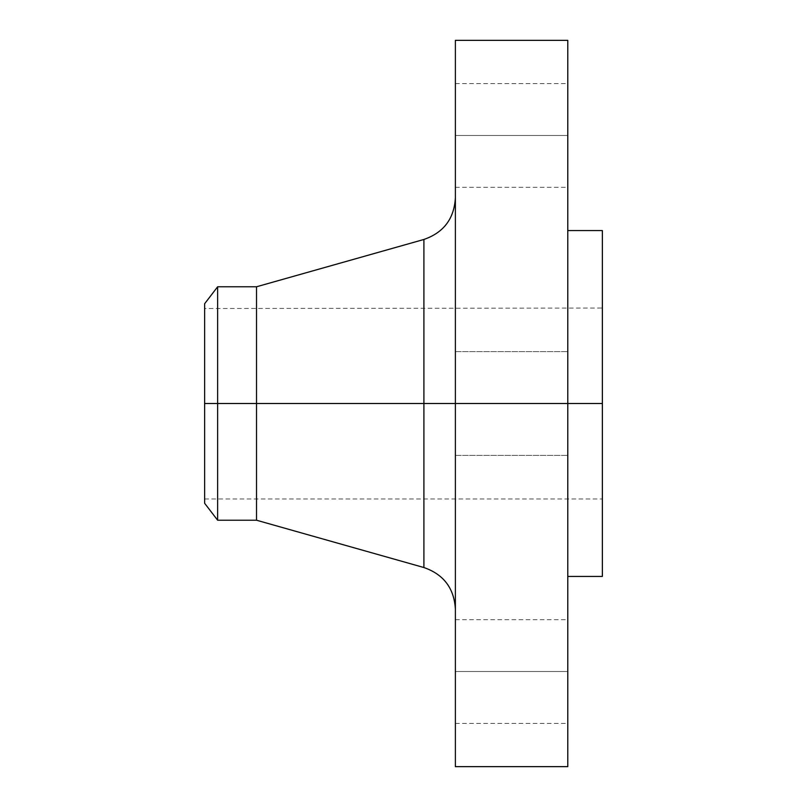 <?xml version="1.0" encoding="UTF-8"?>
<svg xmlns="http://www.w3.org/2000/svg" width="807" height="807" viewBox="0 0 807 807"><rect width="100%" height="100%" fill="white"/><g stroke="black" fill="none" stroke-linecap="round" stroke-linejoin="round"><path stroke-width="0.61" stroke-dasharray="4.04 3.03" d="M455.38 671.535L455.38 619.665L455.38 671.535L567.785 671.535L455.38 671.535L455.38 723.415L455.38 619.665L455.38 671.535L567.785 671.535L567.785 619.665L567.785 723.415L567.785 671.535L455.38 671.535L455.38 723.415L455.38 671.535M423.907 239.467L423.907 403.5L204.635 403.5L602.365 403.5L204.635 403.5L204.635 498.958L204.635 308.042L204.635 503.275L204.635 403.5L602.365 403.5L602.365 308.042L602.365 403.5L567.785 403.5L567.785 230.57L567.785 576.43L567.785 403.5L455.38 403.5L455.38 766.65L455.38 351.62L455.38 403.5L567.785 403.5L455.38 403.5L455.38 351.62L455.38 403.5L567.785 403.5L567.785 351.62L567.785 403.5L455.38 403.5L455.38 197.866L455.38 403.5L455.38 197.866L455.38 403.5L567.785 403.5L567.785 351.62L567.785 766.65L567.785 403.5L602.365 403.5L602.365 576.43L602.365 403.5L204.635 403.5L217.638 403.5L217.638 520.222L217.638 403.5L256.515 403.5L256.515 520.222L256.515 403.5L423.907 403.5L423.907 239.467L423.907 403.5L455.38 403.5L455.38 40.35L455.38 609.134L455.38 403.5L455.38 609.134L455.38 403.5L455.38 609.134L455.38 403.5L423.907 403.5L423.907 567.533M455.38 135.465L455.38 83.585L455.38 135.465L567.785 135.465L455.38 135.465L455.38 187.335L455.38 83.585L455.38 135.465L567.785 135.465L567.785 83.585L567.785 187.335L567.785 135.465L455.38 135.465L455.38 187.335L455.38 135.465M602.365 403.5L602.365 230.57L602.365 403.5M567.785 40.35L567.785 576.43L567.785 403.5L455.38 403.5L567.785 403.5L567.785 455.38L567.785 403.5L455.38 403.5L455.38 455.38L455.38 403.5L567.785 403.5L567.785 455.38L567.785 40.35M256.515 403.5L256.515 286.778L256.515 403.5M217.638 403.5L217.638 286.778L217.638 403.5M204.635 308.012L204.635 498.958L204.635 303.725L204.635 308.506L602.365 308.042M204.635 394.139L204.635 308.506L204.635 394.139M423.907 403.5L423.907 567.533L423.907 403.5M567.785 135.465L567.785 187.335L567.785 135.465M455.38 403.5L455.38 455.38L455.38 403.5M567.785 671.535L567.785 723.415L567.785 671.535M455.38 619.665L567.785 619.665M455.38 351.62L567.785 351.62L455.38 351.62M455.38 83.585L567.785 83.585M204.635 498.958L602.365 498.958M455.38 455.38L567.785 455.38L455.38 455.38M455.38 187.335L567.785 187.335M455.38 723.415L567.785 723.415"/><path stroke-width="1.21" d="M567.785 40.35L567.785 403.5L567.785 40.35L455.38 40.35L455.38 403.5L602.365 403.5L602.365 576.43L602.365 403.5L567.785 403.5L567.785 766.65L567.785 403.5L423.907 403.5L423.907 239.467L423.907 403.5L204.635 403.5L204.635 503.275L204.635 403.5L217.638 403.5L217.638 520.222L217.638 403.5L256.515 403.5L256.515 520.222L256.515 403.5L423.907 403.5L423.907 239.467C443.658 232.608 454.149 218.737 455.38 197.866M204.635 503.275L217.638 520.222L256.515 520.222L423.907 567.533L423.907 403.5L423.907 567.533L423.907 403.5L455.38 403.5L455.38 766.65L455.38 40.35M602.365 230.57L602.365 403.5L602.365 230.57L567.785 230.57M423.907 239.467L256.515 286.778L256.515 403.5L256.515 286.778L217.638 286.778L217.638 403.5L217.638 286.778L204.635 303.725L204.635 403.5L204.635 303.725M567.785 766.65L455.38 766.65M602.365 576.43L567.785 576.43M423.907 567.533C443.658 574.392 454.149 588.263 455.38 609.134"/></g></svg>
